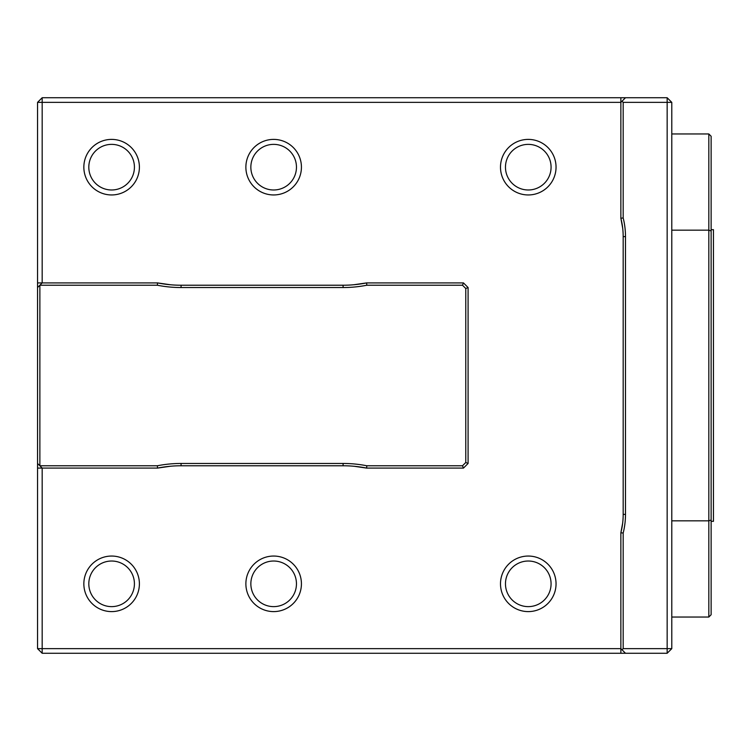 <?xml version="1.0" encoding="UTF-8"?>
<svg xmlns="http://www.w3.org/2000/svg" width="751" height="751" viewBox="0 0 751 751"><rect width="100%" height="100%" fill="white"/><g stroke="black" fill="none" stroke-linecap="round" stroke-linejoin="round"><path stroke-width="1.13" d="M528.272 606.63A22.812 22.812 0 0 0 548.023 572.422A22.812 22.812 0 0 0 508.521 572.422A22.812 22.812 0 0 0 528.272 606.63M528.272 611.605A27.778 27.778 0 0 0 556.05 583.827A27.778 27.778 0 0 0 528.272 556.05A27.778 27.778 0 0 0 500.495 583.827A27.778 27.778 0 0 0 528.272 611.605M528.272 556.05A27.778 27.778 0 0 0 504.212 597.712A27.778 27.778 0 0 0 552.323 597.712A27.778 27.778 0 0 0 528.272 556.05M111.617 189.984A22.812 22.812 0 0 0 131.369 155.767A22.812 22.812 0 0 0 91.866 155.767A22.812 22.812 0 0 0 111.617 189.984M111.617 194.95A27.778 27.778 0 0 0 139.395 167.173A27.778 27.778 0 0 0 111.617 139.395A27.778 27.778 0 0 0 83.849 167.173A27.778 27.778 0 0 0 111.617 194.95M111.617 139.395A27.778 27.778 0 0 0 87.567 181.066A27.778 27.778 0 0 0 135.678 181.066A27.778 27.778 0 0 0 111.617 139.395M273.655 606.63A22.812 22.812 0 0 0 293.406 572.422A22.812 22.812 0 0 0 253.904 572.422A22.812 22.812 0 0 0 273.655 606.63M273.655 611.605A27.778 27.778 0 0 0 301.433 583.827A27.778 27.778 0 0 0 273.655 556.05A27.778 27.778 0 0 0 245.877 583.827A27.778 27.778 0 0 0 273.655 611.605M273.655 556.05A27.778 27.778 0 0 0 249.595 597.712A27.778 27.778 0 0 0 297.706 597.712A27.778 27.778 0 0 0 273.655 556.05M667.151 653.267L42.178 653.267L37.55 648.639L37.55 102.361L42.178 97.733L667.151 97.733L667.151 102.361L623.18 102.361L623.18 217.959A76.386 76.386 0 0 1 625.489 236.612L625.489 514.388A76.386 76.386 0 0 1 623.18 533.041L623.18 648.639L667.151 648.639L667.151 102.361L671.788 102.361L671.788 648.639L667.151 648.639L667.151 653.267L671.788 648.639M671.788 102.361L667.151 97.733M625.489 97.733L622.016 101.207L623.18 102.361M623.18 217.959L620.861 218.241L620.861 102.361L42.178 102.361L42.178 97.733M620.861 97.733L620.861 102.361L622.016 101.207M623.18 648.639L622.016 649.793L620.861 648.639L620.861 532.759A74.067 74.067 0 0 0 623.18 514.388L623.18 236.612A74.067 74.067 0 0 0 620.861 218.241L622.701 228.248M625.489 653.267L622.016 649.793M42.178 653.267L42.178 648.639L620.861 648.639L620.861 653.267M37.55 287.539L39.869 285.23L39.869 465.77L157.344 465.77L157.569 468.089L42.178 468.089L37.55 463.461M39.869 285.23L42.178 282.911L157.569 282.911L157.344 285.23L39.869 285.23M37.55 102.361L42.178 102.361L42.178 282.911L37.55 282.911M37.55 648.639L42.178 648.639L42.178 468.089L37.55 468.089M623.18 533.041L620.861 532.759L622.626 523.381M157.344 465.77A122.676 122.676 0 0 1 181.066 463.461L343.094 463.461A122.676 122.676 0 0 1 366.817 465.77L462.503 465.77L465.77 462.503L465.77 288.497L462.503 285.23L366.817 285.23A122.676 122.676 0 0 1 343.094 287.539L181.066 287.539A122.676 122.676 0 0 1 157.344 285.23M353.787 284.751L366.582 282.911A120.367 120.367 0 0 1 343.094 285.23L181.066 285.23A120.367 120.367 0 0 1 157.569 282.911L170.402 284.751M354.219 466.287L366.582 468.089A120.367 120.367 0 0 0 343.094 465.77L181.066 465.77A120.367 120.367 0 0 0 157.569 468.089L170.402 466.249M353.637 284.76L354.219 284.713M366.817 285.23L366.582 282.911L463.461 282.911L468.089 287.539L465.77 288.497M468.089 287.539L468.089 463.461L463.461 468.089L366.582 468.089L366.817 465.77M463.461 282.911L462.503 285.23M462.503 465.77L463.461 468.089M468.089 463.461L465.77 462.503M273.655 189.984A22.812 22.812 0 0 0 293.406 155.767A22.812 22.812 0 0 0 253.904 155.767A22.812 22.812 0 0 0 273.655 189.984M273.655 194.95A27.778 27.778 0 0 0 301.433 167.173A27.778 27.778 0 0 0 273.655 139.395A27.778 27.778 0 0 0 245.877 167.173A27.778 27.778 0 0 0 273.655 194.95M273.655 139.395A27.778 27.778 0 0 0 249.595 181.066A27.778 27.778 0 0 0 297.706 181.066A27.778 27.778 0 0 0 273.655 139.395M528.272 189.984A22.812 22.812 0 0 0 548.023 155.767A22.812 22.812 0 0 0 508.521 155.767A22.812 22.812 0 0 0 528.272 189.984M528.272 194.95A27.778 27.778 0 0 0 556.05 167.173A27.778 27.778 0 0 0 528.272 139.395A27.778 27.778 0 0 0 500.495 167.173A27.778 27.778 0 0 0 528.272 194.95M528.272 139.395A27.778 27.778 0 0 0 504.212 181.066A27.778 27.778 0 0 0 552.323 181.066A27.778 27.778 0 0 0 528.272 139.395M111.617 606.63A22.812 22.812 0 0 0 131.369 572.422A22.812 22.812 0 0 0 91.866 572.422A22.812 22.812 0 0 0 111.617 606.63M111.617 611.605A27.778 27.778 0 0 0 139.395 583.827A27.778 27.778 0 0 0 111.617 556.05A27.778 27.778 0 0 0 83.849 583.827A27.778 27.778 0 0 0 111.617 611.605M111.617 556.05A27.778 27.778 0 0 0 87.567 597.712A27.778 27.778 0 0 0 135.678 597.712A27.778 27.778 0 0 0 111.617 556.05M711.131 229.675L713.45 229.675L713.45 521.325L711.131 521.325M711.131 230.951L711.131 520.049L708.822 520.828L708.822 133.96L711.131 136.269L711.131 230.951L708.822 230.172L671.788 230.172M711.131 520.049L711.131 614.731L708.822 617.04L708.822 520.828L671.788 520.828M625.489 514.388L623.18 514.388M625.489 236.612L623.18 236.612M181.066 463.461L181.066 465.77M343.094 285.23L343.094 287.539M181.066 285.23L181.066 287.539M343.094 463.461L343.094 465.77M671.788 133.96L708.822 133.96M671.788 617.04L708.822 617.04"/></g></svg>
